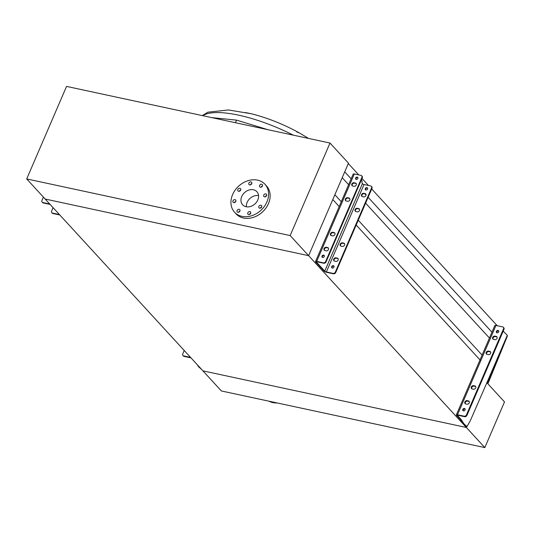 <?xml version="1.0" encoding="UTF-8"?>
<svg xmlns="http://www.w3.org/2000/svg" width="534" height="534" viewBox="0 0 534 534"><rect width="100%" height="100%" fill="white"/><g stroke="black" fill="none" stroke-linecap="round" stroke-linejoin="round"><path stroke-width="0.8" d="M235.401 122.707L236.535 120.117L211.704 117.613L236.535 120.117L267.841 129.675M296.831 132.025L299.133 132.812C283.828 124.369 267.955 118.027 251.507 113.789L245.406 112.561M466.763 426.546L466.362 427.48L202.907 370.85L45.17 199.042L308.619 255.673L466.362 427.48L202.907 370.85L221.376 390.961L484.832 447.592L466.362 427.48L466.763 426.546M290.156 235.561L329.999 143.039L66.543 86.408L26.7 178.93L290.156 235.561L308.619 255.673L332.789 199.562L339.203 206.545M356.178 225.034L480.767 360.724M334.865 194.743L341.279 201.732M358.247 220.215L482.089 355.097M342.214 177.682L348.629 184.671M365.596 203.154L489.438 338.035M344.73 171.835L351.145 178.823M364.976 193.889L366.057 195.07M368.113 197.306L491.954 332.188M348.308 163.524L358.781 174.932M361.999 178.436L368.473 185.492M371.697 188.996L497.227 325.72M329.999 143.039L348.468 163.15L308.619 255.673L45.17 199.042L26.7 178.93M486.734 382.551L504.503 401.908L484.832 447.592M268.956 401.188A20.652 16.427 -42.6 0 0 277.139 402.95M237.844 189.49A1.689 1.342 -42.6 0 0 238.004 190.938A1.689 1.342 -42.6 0 0 240.654 190.097A1.689 1.342 -42.6 0 0 240.494 188.649A1.689 1.342 -42.6 0 0 237.844 189.49M240.68 190.024A1.689 1.342 -42.6 0 0 239.386 191.165A1.689 1.342 -42.6 0 0 239.352 191.239M232.964 200.831A1.689 1.342 -42.6 0 0 233.118 202.279A1.689 1.342 -42.6 0 0 235.768 201.431A1.689 1.342 -42.6 0 0 235.607 199.99A1.689 1.342 -42.6 0 0 232.964 200.831M235.794 201.365A1.689 1.342 -42.6 0 0 234.499 202.506A1.689 1.342 -42.6 0 0 234.473 202.58M237.103 210.483A1.689 1.342 -42.6 0 0 237.256 211.925A1.689 1.342 -42.6 0 0 239.906 211.084A1.689 1.342 -42.6 0 0 239.746 209.642A1.689 1.342 -42.6 0 0 237.103 210.483M239.94 211.017A1.689 1.342 -42.6 0 0 238.638 212.158A1.689 1.342 -42.6 0 0 238.611 212.232M247.836 212.792A1.689 1.342 -42.6 0 0 247.996 214.234A1.689 1.342 -42.6 0 0 250.646 213.393A1.689 1.342 -42.6 0 0 250.486 211.951A1.689 1.342 -42.6 0 0 247.836 212.792M250.673 213.32A1.689 1.342 -42.6 0 0 249.378 214.468A1.689 1.342 -42.6 0 0 249.351 214.541M258.883 206.404A1.689 1.342 -42.6 0 0 259.043 207.846A1.689 1.342 -42.6 0 0 261.693 207.005A1.689 1.342 -42.6 0 0 261.533 205.563A1.689 1.342 -42.6 0 0 258.883 206.404M261.72 206.938A1.689 1.342 -42.6 0 0 260.425 208.08A1.689 1.342 -42.6 0 0 260.398 208.153M263.769 195.064A1.689 1.342 -42.6 0 0 263.929 196.505A1.689 1.342 -42.6 0 0 266.573 195.664A1.689 1.342 -42.6 0 0 266.419 194.222A1.689 1.342 -42.6 0 0 263.769 195.064M266.606 195.598A1.689 1.342 -42.6 0 0 265.311 196.739A1.689 1.342 -42.6 0 0 265.278 196.812M259.631 185.411A1.689 1.342 -42.6 0 0 259.791 186.86A1.689 1.342 -42.6 0 0 262.434 186.019A1.689 1.342 -42.6 0 0 262.281 184.57A1.689 1.342 -42.6 0 0 259.631 185.411M262.468 185.945A1.689 1.342 -42.6 0 0 261.166 187.087A1.689 1.342 -42.6 0 0 261.139 187.16M248.891 183.102A1.689 1.342 -42.6 0 0 249.051 184.55A1.689 1.342 -42.6 0 0 251.701 183.709A1.689 1.342 -42.6 0 0 251.541 182.261A1.689 1.342 -42.6 0 0 248.891 183.102M251.728 183.636A1.689 1.342 -42.6 0 0 250.433 184.784A1.689 1.342 -42.6 0 0 250.399 184.851M232.624 194.563A20.652 16.427 137.4 0 1 264.984 184.283A20.652 16.427 137.4 0 1 266.913 201.932A20.652 16.427 137.4 0 1 234.553 212.218A20.652 16.427 137.4 0 1 232.624 194.563M264.984 184.283L266.519 185.959A20.652 16.427 137.4 0 1 268.455 203.614A20.652 16.427 137.4 0 1 236.095 213.894L234.553 212.218M246.368 206.778A9.672 7.69 137.4 0 1 247.129 202.393A9.672 7.69 137.4 0 1 258.556 195.591M257.795 199.976A9.672 7.69 137.4 0 1 242.643 204.789A9.672 7.69 137.4 0 1 241.742 196.525A9.672 7.69 137.4 0 1 256.894 191.713A9.672 7.69 137.4 0 1 257.795 199.976M43.401 197.119L41.932 200.537A1.876 1.495 -42.6 0 0 42.106 202.139A1.876 1.495 -42.6 0 0 42.78 202.513L49.488 203.955A2.256 0.667 23.3 0 1 49.729 204.015M59.795 214.975A2.256 0.667 23.3 0 1 59.568 214.935L52.866 213.493A1.876 1.495 137.4 0 1 52.192 213.119L51.805 212.699A1.876 1.495 -42.6 0 0 52.479 213.073L59.181 214.514A1.315 0.394 -156.7 0 0 59.407 214.555M53.1 207.679L51.631 211.097A1.876 1.495 -42.6 0 0 51.805 212.699M50.123 204.442A1.315 0.394 -156.7 0 0 49.869 204.375L43.167 202.933A1.876 1.495 137.4 0 1 42.493 202.56L42.106 202.139M330.913 235.401A1.876 1.495 137.4 0 1 330.906 234.026A1.876 1.495 137.4 0 1 333.169 232.717L334.418 232.984A1.876 1.495 137.4 0 1 334.878 233.171M332.789 232.297A1.876 1.495 -42.6 0 0 330.519 233.605A1.876 1.495 -42.6 0 0 330.693 235.214A1.876 1.495 -42.6 0 0 331.367 235.587L332.615 235.854A1.876 1.495 -42.6 0 0 334.651 234.953A1.876 1.495 -42.6 0 0 334.711 232.944A1.876 1.495 -42.6 0 0 334.037 232.564L332.789 232.297L333.169 232.717M352.253 185.845A1.876 1.495 137.4 0 1 352.246 184.477A1.876 1.495 137.4 0 1 354.516 183.162L355.757 183.429A1.876 1.495 137.4 0 1 356.218 183.623M354.129 182.741A1.876 1.495 -42.6 0 0 351.859 184.056A1.876 1.495 -42.6 0 0 352.039 185.658A1.876 1.495 -42.6 0 0 352.714 186.039L353.955 186.306A1.876 1.495 -42.6 0 0 355.998 185.398A1.876 1.495 -42.6 0 0 356.051 183.389A1.876 1.495 -42.6 0 0 355.377 183.008L354.129 182.741L354.516 183.162M324.458 250.379A1.876 1.495 137.4 0 1 324.452 249.011A1.876 1.495 137.4 0 1 326.721 247.696L327.969 247.963A1.876 1.495 137.4 0 1 328.423 248.156M326.334 247.275A1.876 1.495 -42.6 0 0 324.065 248.59A1.876 1.495 -42.6 0 0 324.245 250.192A1.876 1.495 -42.6 0 0 324.919 250.573L326.167 250.84A1.876 1.495 -42.6 0 0 328.203 249.932A1.876 1.495 -42.6 0 0 328.256 247.923A1.876 1.495 -42.6 0 0 327.582 247.549L326.334 247.275L326.721 247.696M345.805 200.824A1.876 1.495 137.4 0 1 345.792 199.456A1.876 1.495 137.4 0 1 348.061 198.141L349.309 198.414A1.876 1.495 137.4 0 1 349.763 198.601M347.674 197.727A1.876 1.495 -42.6 0 0 345.411 199.035A1.876 1.495 -42.6 0 0 345.585 200.644A1.876 1.495 -42.6 0 0 346.259 201.018L347.507 201.285A1.876 1.495 -42.6 0 0 349.543 200.383A1.876 1.495 -42.6 0 0 349.596 198.368A1.876 1.495 -42.6 0 0 348.922 197.994L347.674 197.727L348.061 198.141M340.612 245.96A1.876 1.495 137.4 0 1 340.599 244.585A1.876 1.495 137.4 0 1 342.868 243.277L344.116 243.544A1.876 1.495 137.4 0 1 344.57 243.731M342.481 242.857A1.876 1.495 -42.6 0 0 340.218 244.165A1.876 1.495 -42.6 0 0 340.392 245.773A1.876 1.495 -42.6 0 0 341.066 246.147L342.314 246.414A1.876 1.495 -42.6 0 0 344.35 245.513A1.876 1.495 -42.6 0 0 344.403 243.504A1.876 1.495 -42.6 0 0 343.729 243.124L342.481 242.857L342.868 243.277M361.952 196.405A1.876 1.495 137.4 0 1 361.939 195.03A1.876 1.495 137.4 0 1 364.208 193.722L365.456 193.989A1.876 1.495 137.4 0 1 365.91 194.182M363.821 193.301A1.876 1.495 -42.6 0 0 361.558 194.616A1.876 1.495 -42.6 0 0 361.732 196.218A1.876 1.495 -42.6 0 0 362.406 196.599L363.654 196.866A1.876 1.495 -42.6 0 0 365.69 195.958A1.876 1.495 -42.6 0 0 365.743 193.949A1.876 1.495 -42.6 0 0 365.069 193.568L363.821 193.301L364.208 193.722M334.157 260.939A1.876 1.495 137.4 0 1 334.151 259.571A1.876 1.495 137.4 0 1 336.413 258.256L337.662 258.523A1.876 1.495 137.4 0 1 338.122 258.716M336.033 257.835A1.876 1.495 -42.6 0 0 333.763 259.15A1.876 1.495 -42.6 0 0 333.937 260.752A1.876 1.495 -42.6 0 0 334.611 261.133L335.859 261.4A1.876 1.495 -42.6 0 0 337.895 260.492A1.876 1.495 -42.6 0 0 337.955 258.483A1.876 1.495 -42.6 0 0 337.281 258.109L336.033 257.835L336.413 258.256M355.497 211.384A1.876 1.495 137.4 0 1 355.49 210.016A1.876 1.495 137.4 0 1 357.76 208.701L359.002 208.974A1.876 1.495 137.4 0 1 359.462 209.161M357.373 208.287A1.876 1.495 -42.6 0 0 355.103 209.595A1.876 1.495 -42.6 0 0 355.277 211.204A1.876 1.495 -42.6 0 0 355.951 211.577L357.199 211.844A1.876 1.495 -42.6 0 0 359.235 210.943A1.876 1.495 -42.6 0 0 359.295 208.927A1.876 1.495 -42.6 0 0 358.621 208.554L357.373 208.287L357.76 208.701M322.356 257.401A1.362 1.081 137.4 0 1 324.292 255.626M322.002 256.06A1.362 1.081 -42.6 0 0 324.258 256.547A1.362 1.081 -42.6 0 0 322.002 256.06M355.964 179.364A1.362 1.081 137.4 0 1 357.9 177.588M355.611 178.022A1.362 1.081 -42.6 0 0 357.867 178.51A1.362 1.081 -42.6 0 0 355.611 178.022M332.048 267.961A1.362 1.081 137.4 0 1 333.984 266.186M331.694 266.62A1.362 1.081 -42.6 0 0 333.957 267.107A1.362 1.081 -42.6 0 0 331.694 266.62M365.656 189.924A1.362 1.081 137.4 0 1 367.592 188.148M365.303 188.582A1.362 1.081 -42.6 0 0 367.566 189.069A1.362 1.081 -42.6 0 0 365.303 188.582M361.885 177.395A1.876 1.495 -42.6 0 0 361.705 175.793L362.092 176.207A1.876 1.495 137.4 0 1 362.266 177.815L361.885 177.395L325.653 261.52L326.034 261.94A1.876 1.495 137.4 0 1 323.771 263.249L317.062 261.814A1.315 0.394 -156.7 0 0 316.395 261.88A1.315 0.394 -156.7 0 0 316.515 262.161L324.745 271.132A1.315 0.394 -156.7 0 0 326.374 271.953L333.082 273.395A1.876 1.495 -42.6 0 0 335.345 272.08L335.732 272.5A1.876 1.495 137.4 0 1 333.463 273.808L326.761 272.367A2.256 0.667 23.3 0 1 323.964 270.965L315.734 261.994A2.256 0.667 23.3 0 1 315.534 261.506A2.256 0.667 23.3 0 1 316.682 261.393L323.384 262.835A1.876 1.495 -42.6 0 0 325.653 261.52M361.705 175.793A1.876 1.495 -42.6 0 0 361.031 175.412L354.329 173.971A2.256 0.667 -156.7 0 0 353.181 174.091L315.534 261.506M362.266 177.815L326.034 261.94M371.577 187.955A1.876 1.495 -42.6 0 0 371.404 186.353L371.784 186.767A1.876 1.495 137.4 0 1 371.964 188.375L371.577 187.955L335.345 272.08M371.404 186.353A1.876 1.495 -42.6 0 0 370.729 185.972L364.028 184.53A1.315 0.394 23.3 0 1 362.392 183.709L362.366 183.676A1.876 0.988 -77.9 0 1 362.032 182.615L361.985 180.973A1.315 0.694 102.1 0 0 361.752 180.225L361.391 179.838M371.964 188.375L335.732 272.5M356.418 174.424A1.315 0.694 102.1 0 0 356.218 174.311A1.315 0.694 102.1 0 0 355.984 174.331M355.21 174.164A1.315 0.694 -77.9 0 1 355.437 174.144L356.218 174.311M184.217 350.484L182.748 353.902A1.876 1.495 -42.6 0 0 182.922 355.504A1.876 1.495 -42.6 0 0 183.596 355.878L184.056 356.385L190.758 357.827A1.128 0.334 23.3 0 1 191.012 357.893M184.056 356.385A1.876 1.495 137.4 0 1 183.382 356.004L182.922 355.504M190.545 357.379A2.256 0.667 23.3 0 0 190.298 357.319L183.596 355.878M201.745 369.581L198.575 366.724L199.262 366.871M197.226 364.655L198.575 366.724M475.714 386.589A1.876 1.495 -42.6 0 0 475.307 386.436L474.065 386.162A1.876 1.495 -42.6 0 0 471.796 387.477A1.876 1.495 -42.6 0 0 471.776 388.799M473.598 385.661A1.876 1.495 -42.6 0 0 471.335 386.976A1.876 1.495 -42.6 0 0 471.509 388.578A1.876 1.495 -42.6 0 0 472.183 388.952L473.431 389.226A1.876 1.495 -42.6 0 0 475.467 388.318A1.876 1.495 -42.6 0 0 475.52 386.309A1.876 1.495 -42.6 0 0 474.846 385.928L473.598 385.661L474.065 386.162M497.061 337.041A1.876 1.495 -42.6 0 0 496.653 336.881L495.405 336.614A1.876 1.495 -42.6 0 0 493.136 337.922A1.876 1.495 -42.6 0 0 493.116 339.244M494.945 336.106A1.876 1.495 -42.6 0 0 492.675 337.421A1.876 1.495 -42.6 0 0 492.849 339.023A1.876 1.495 -42.6 0 0 493.523 339.404L494.771 339.671A1.876 1.495 -42.6 0 0 496.807 338.763A1.876 1.495 -42.6 0 0 496.86 336.754A1.876 1.495 -42.6 0 0 496.186 336.38L494.945 336.106L495.405 336.614M469.266 401.575A1.876 1.495 -42.6 0 0 468.859 401.414L467.61 401.147A1.876 1.495 -42.6 0 0 465.341 402.456A1.876 1.495 -42.6 0 0 465.328 403.777M467.15 400.647A1.876 1.495 -42.6 0 0 464.88 401.955A1.876 1.495 -42.6 0 0 465.054 403.557A1.876 1.495 -42.6 0 0 465.728 403.938L466.976 404.205A1.876 1.495 -42.6 0 0 469.012 403.297A1.876 1.495 -42.6 0 0 469.072 401.288A1.876 1.495 -42.6 0 0 468.398 400.914L467.15 400.647L467.61 401.147M490.606 352.019A1.876 1.495 -42.6 0 0 490.199 351.859L488.95 351.592A1.876 1.495 -42.6 0 0 486.681 352.907A1.876 1.495 -42.6 0 0 486.668 354.222M488.49 351.092A1.876 1.495 -42.6 0 0 486.22 352.4A1.876 1.495 -42.6 0 0 486.401 354.009A1.876 1.495 -42.6 0 0 487.075 354.382L488.316 354.649A1.876 1.495 -42.6 0 0 490.359 353.748A1.876 1.495 -42.6 0 0 490.412 351.732A1.876 1.495 -42.6 0 0 489.738 351.359L488.49 351.092L488.95 351.592M465.127 409.044A1.362 1.081 -42.6 0 0 463.225 410.793M462.811 409.424A1.362 1.081 -42.6 0 0 465.074 409.912A1.362 1.081 -42.6 0 0 462.811 409.424M498.736 331.013A1.362 1.081 -42.6 0 0 496.834 332.755M496.42 331.387A1.362 1.081 -42.6 0 0 498.683 331.874A1.362 1.081 -42.6 0 0 496.42 331.387M489.331 379.213L488.463 381.623L489.331 379.213M466.93 415.392A1.876 1.495 137.4 0 1 464.66 416.7L464.2 416.2A1.876 1.495 -42.6 0 0 466.462 414.885L466.93 415.392L503.976 329.371L503.509 328.864A1.876 1.495 -42.6 0 0 503.335 327.262A1.876 1.495 -42.6 0 0 502.661 326.888L495.959 325.446A2.256 0.667 -156.7 0 0 494.811 325.56L456.35 414.871A2.256 0.667 23.3 0 1 457.491 414.758L495.959 325.446M487.282 383.152L487.442 382.364A2.256 0.667 23.3 0 0 487.235 381.917L470.2 420.946L466.956 426.593L463.899 423.762L461.176 419.584L457.484 415.559A1.128 0.334 23.3 0 1 457.384 415.319A1.128 0.334 23.3 0 1 457.958 415.258L464.66 416.7M503.335 327.262L503.796 327.763A1.876 1.495 137.4 0 1 503.976 329.371M464.2 416.2L457.491 414.758M466.462 414.885L503.509 328.864M503.222 331.113L507.3 335.319L507.293 336.28L487.896 383.819M464.286 424.176L463.352 423.976L466.022 426.392L466.956 426.593M463.352 423.976L460.241 419.384L456.55 415.359A2.256 0.667 23.3 0 1 456.35 414.871M462.965 423.555L463.899 423.762M461.176 419.584L460.241 419.384M202.793 115.698A76.228 22.675 23.3 0 1 238.658 115.177A76.228 22.675 23.3 0 1 293.353 135.162M42.78 202.513L43.167 202.933M52.479 213.073L52.866 213.493M354.329 173.971L316.682 261.393M364.028 184.53L326.374 271.953M316.682 261.767L316.515 262.161M362.392 183.709L324.745 271.132M323.771 263.249L323.384 262.835M333.463 273.808L333.082 273.395M358.621 208.554L359.002 208.974M337.281 258.109L337.662 258.523M365.069 193.568L365.456 193.989M343.729 243.124L344.116 243.544M348.922 197.994L349.309 198.414M327.582 247.549L327.969 247.963M355.377 183.008L355.757 183.429M334.037 232.564L334.418 232.984M198.962 367.145L199.896 367.345M457.484 415.559L457.631 415.218M487.235 381.917L507.3 335.319M487.442 382.364L507.293 336.28M489.738 351.359L490.199 351.859M468.398 400.914L468.859 401.414M496.186 336.38L496.653 336.881M474.846 385.928L475.307 386.436M202.313 115.591L207.866 112.187L228.459 109.964L251.507 113.789M299.133 132.812L308.585 138.44"/></g></svg>
